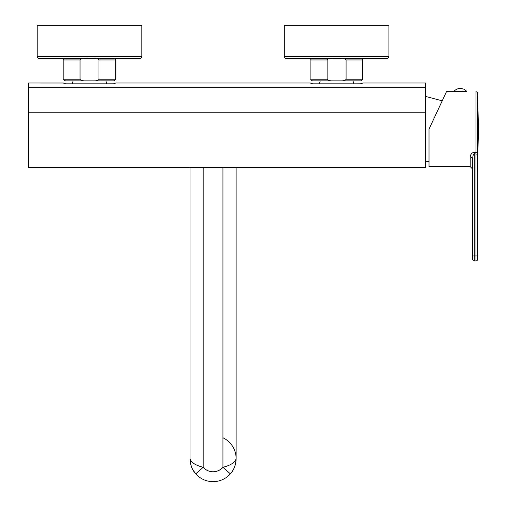 <?xml version="1.0" encoding="UTF-8"?>
<svg xmlns="http://www.w3.org/2000/svg" width="507" height="507" viewBox="0 0 507 507"><rect width="100%" height="100%" fill="white"/><g stroke="black" fill="none" stroke-linecap="round" stroke-linejoin="round"><path stroke-width="0.76" d="M425.557 83.002L362.923 83.002L425.557 83.002L425.557 87.73L28.563 87.73L28.563 83.002L63.343 83.009M28.563 87.73L28.563 167.43L425.557 167.43L425.557 87.73M367.081 83.002L362.923 83.002L360.464 83.826L312.749 83.826L310.29 83.002L115.83 83.002L113.372 83.826L65.65 83.826L63.198 83.002L28.563 83.002M113.403 83.807L106.806 83.826L105.881 80.867M73.141 80.867L72.216 83.826L65.65 83.826M63.907 83.085L64.763 83.37M114.265 83.363L115.114 83.085M310.309 83.002L119.988 83.002M352.973 80.867L353.905 83.826L360.496 83.813M361.32 83.382L362.156 83.097M311.057 83.097L311.887 83.382M327.129 79.219L327.129 59.94L310.905 59.94L310.905 79.219L327.129 79.219C327.845 80.474 330.07 81.025 333.796 80.867L312.553 80.867L320.234 80.867L319.309 83.826L312.749 83.826M346.085 79.219L362.302 79.219C362.72 79.618 362.175 80.169 360.654 80.867L339.417 80.867C343.169 81.063 345.394 80.512 346.085 79.219L346.085 59.94C345.337 58.679 343.112 58.128 339.417 58.299L333.796 58.299C330.07 58.128 327.845 58.679 327.129 59.94M333.796 80.867L339.417 80.867M80.036 79.219L63.812 79.219C63.394 79.618 63.945 80.169 65.46 80.867L86.703 80.867C82.977 81.025 80.752 80.474 80.036 79.219L80.036 59.94C80.752 58.679 82.977 58.128 86.703 58.299L92.325 58.299C96.019 58.128 98.244 58.679 98.992 59.94L98.992 79.219C98.301 80.512 96.076 81.063 92.325 80.867L113.562 80.867C115.083 80.169 115.628 79.618 115.209 79.219L115.209 59.94L98.992 59.94M86.703 80.867L92.325 80.867M92.325 58.299L113.562 58.299C115.083 58.996 115.628 59.541 115.209 59.94M470.204 166.607L472.67 169.078L472.67 259.267L472.67 158.406C472.917 155.472 473.468 153.989 474.318 153.951C473.468 153.989 472.917 155.472 472.67 158.406L470.204 156.593L470.204 166.607L429.017 166.607L429.017 129.127L446.496 91.653L434.67 117.016M470.204 156.593C470.819 153.843 472.188 152.449 474.318 152.417L476.003 152.417L476.003 91.653C477.505 92.337 478.057 92.876 477.651 93.263L477.613 255.972L477.613 154.914L475.965 154.901L476.003 152.417A1.648 1.027 0 0 0 477.651 151.416M454.057 91.653L446.496 91.653L442.218 100.823L425.557 96.431M475.965 260.915L474.318 260.915L475.965 260.915A1.648 1.648 -0 0 0 477.613 259.267L477.613 255.972L477.613 259.267A1.648 1.648 -0 0 1 475.965 260.915L475.965 255.972L472.67 255.972M474.318 260.915A1.648 1.648 -0 0 1 472.67 259.267A1.648 1.648 -0 0 0 474.318 260.915L474.318 152.417M454.057 91.241A8.397 8.397 180 0 1 460.318 88.44A8.397 8.397 -0 0 1 466.579 91.241L454.057 91.241L454.057 91.735L466.579 91.735L466.579 91.241M236.123 167.43L236.123 458.588C235.717 465.198 233.797 470.281 230.355 473.842A23.062 23.062 0 0 1 195.765 473.842C192.324 470.281 190.404 465.198 189.998 458.588L189.998 458.588C190.917 462.365 195.315 465.268 203.174 467.302L203.174 167.43M222.941 437.75A23.062 23.062 0 0 1 235.527 463.785M235.419 464.241A23.062 23.062 0 0 1 234.956 465.825M234.823 466.218A23.062 23.062 0 0 1 230.355 473.842L222.941 467.302A13.176 13.176 0 0 1 203.174 467.302L195.765 473.842A23.062 23.062 0 0 1 194.492 472.271M194.2 471.865A23.062 23.062 0 0 1 193.376 470.61M193.313 470.502A23.062 23.062 0 0 1 191.329 466.32M190.588 463.785A23.062 23.062 0 0 1 189.998 458.588L189.998 167.43M236.123 458.588C235.197 462.365 230.805 465.268 222.941 467.302L222.941 167.43M388.907 56.651L388.907 25.35L284.307 25.35L284.307 56.651A1.648 1.648 0 0 0 285.954 58.299L387.259 58.299A1.648 1.648 0 0 0 388.907 56.651L284.307 56.651M387.259 58.299L285.954 58.299M141.814 56.651L141.814 25.35L37.207 25.35L37.207 56.651A1.648 1.648 0 0 0 38.855 58.299L140.166 58.299A1.648 1.648 0 0 0 141.814 56.651L37.207 56.651M140.166 58.299L38.855 58.299M28.563 112.788L425.557 112.788M362.302 79.219L362.302 59.94L346.085 59.94M80.036 59.94L63.812 59.94C63.394 59.541 63.945 58.996 65.46 58.299M98.992 79.219L115.209 79.219M475.978 153.951L474.318 153.951M477.613 255.972L475.965 255.972L475.965 154.901M310.905 79.219C310.487 79.618 311.038 80.169 312.553 80.867M362.302 59.94C362.72 59.541 362.175 58.996 360.654 58.299M310.905 59.94C310.487 59.541 311.038 58.996 312.553 58.299M63.812 79.219L63.812 59.94M429.017 161.416L425.557 161.828M477.651 93.263L478.437 129.127L477.613 166.607M195.765 473.842C193.104 469.812 190.949 469.045 190.005 459.165"/></g></svg>
